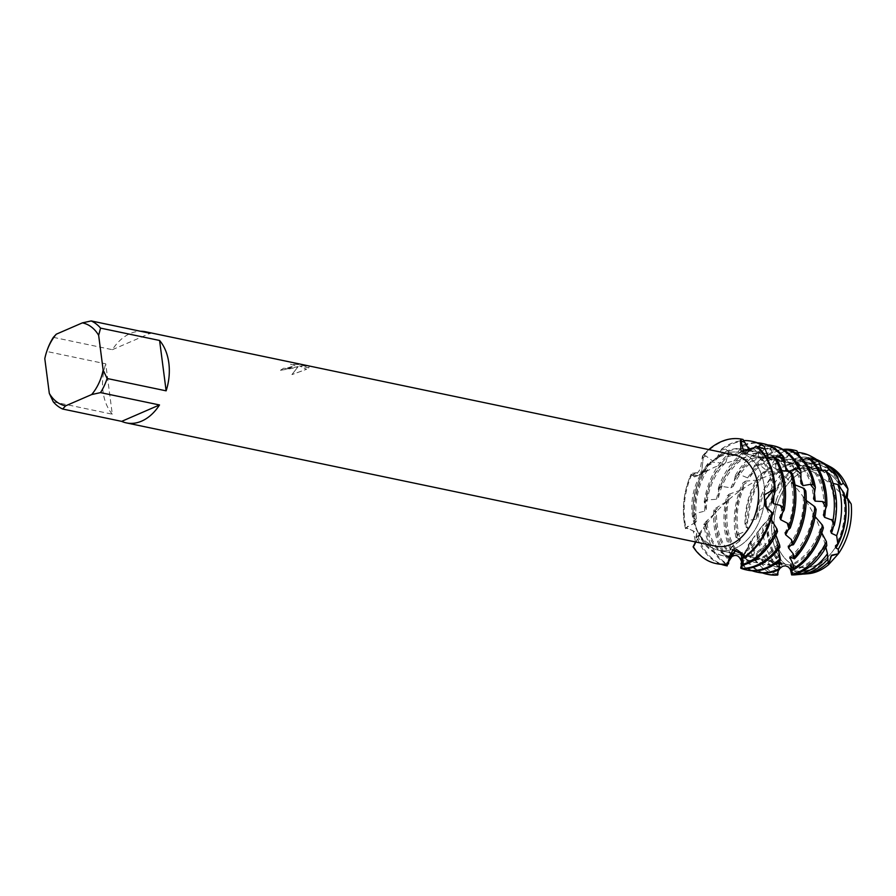 <?xml version="1.0" encoding="UTF-8"?>
<svg xmlns="http://www.w3.org/2000/svg" width="896" height="896" viewBox="0 0 896 896"><rect width="100%" height="100%" fill="white"/><g stroke="black" fill="none" stroke-linecap="round" stroke-linejoin="round"><path stroke-width="0.67" stroke-dasharray="4.48 3.36" d="M803.645 471.318A49.93 35.056 101.8 0 1 819.974 469.414A49.93 35.056 101.8 0 1 845.488 514.125A49.93 35.056 101.8 0 1 815.842 565.264A49.93 35.056 101.8 0 1 799.523 567.168A49.93 35.056 101.8 0 1 773.998 522.458A49.93 35.056 101.8 0 1 803.645 471.318A49.93 35.056 101.8 0 1 819.974 469.414A49.93 35.056 101.8 0 1 845.488 514.125A49.93 35.056 101.8 0 1 815.842 565.264A49.93 35.056 101.8 0 1 799.523 567.168A49.93 35.056 101.8 0 1 773.998 522.458A49.93 35.056 101.8 0 1 803.645 471.318M851.2 504.022L845.779 497.47L851.2 504.022L847.818 500.797M806.557 573.787A55.731 39.133 101.8 0 1 791.728 569.968L782.398 561.758A55.731 39.133 101.8 0 1 772.419 515.301L776.541 499.274L772.419 515.301L773.315 514.539L776.541 499.274A55.731 39.133 101.8 0 1 804.742 466.245A55.731 39.133 101.8 0 1 807.184 465.293L809.435 468.093L819.056 463.59L809.435 468.093L807.184 465.293L812.067 468.115L819.056 463.59A55.731 39.133 101.8 0 1 829.069 466.166M722.837 454.418A49.93 35.056 101.8 0 1 739.166 452.514A49.93 35.056 101.8 0 1 764.68 497.213A49.93 35.056 101.8 0 1 735.034 548.352A49.93 35.056 101.8 0 1 718.715 550.256A49.93 35.056 101.8 0 1 693.19 505.557A49.93 35.056 101.8 0 1 722.837 454.418A49.93 35.056 101.8 0 1 739.166 452.514A49.93 35.056 101.8 0 1 764.68 497.213A49.93 35.056 101.8 0 1 735.034 548.352A49.93 35.056 101.8 0 1 718.715 550.256A49.93 35.056 101.8 0 1 693.19 505.557A49.93 35.056 101.8 0 1 722.837 454.418M298.234 366.565L280.504 370.306A46.525 32.67 101.8 0 1 283.528 368.278L286.138 368.435L283.528 368.245A46.57 32.693 -78.2 0 0 280.504 370.261L294.874 367.965L298.222 366.52L291.939 374.562L298.222 366.52M53.357 337.344L112.358 349.698A46.57 32.693 101.8 0 1 130.245 333.525A46.57 32.693 101.8 0 1 140.515 331.262M715.658 546.179A46.57 32.693 101.8 0 1 691.858 504.493A46.57 32.693 101.8 0 1 719.499 456.803A46.57 32.693 101.8 0 1 734.731 455.022M309.008 366.856L308.885 367.898L299.544 365.938L306.533 369.286L291.939 374.606L306.522 369.242L299.533 365.904L308.874 367.853L309.008 366.822L297.483 364.403L290.472 364.213L294.941 365.478L291.771 367.315L286.138 368.402L294.952 365.512L290.472 364.213L297.494 364.448L309.008 366.822M766.662 457.946L761.152 458.069L758.554 456.658L758.005 448.84L755.205 447.698L756.011 446.04L755.205 447.698L745.573 453.141L744.173 452.346L745.942 453.275L755.205 447.698A29.333 29.131 18.6 0 1 754.152 447.619M694.355 545.227L696.797 532.75L686.818 527.867L685.518 528.685L686.717 528.192L693.202 530.858L695.542 541.968M785.21 450.8L776.138 455.683L773.192 455.157L769.003 445.256L765.778 444.886L755.709 453.634L752.718 453.634L747.981 445.704L746.794 444.584L743.568 444.842L735.28 455.213L732.334 455.739L724.83 448.09L721.694 448.93L715.568 460.13L712.802 461.07L705.891 455.963L703.942 455.358L702.475 456.008L703.27 457.363L702.475 456.008L700.224 469.336L694.445 476.907L691.141 474.174L692.272 474.981L698.04 475.563L701.59 472.786L703.27 457.363L701.59 472.786L698.779 475.205L692.272 474.981L691.141 474.174L692.373 473.278A63.493 44.587 -78.2 0 0 684.824 521.002A63.493 44.587 -78.2 0 0 686.011 527.766L685.518 528.685A63.493 44.587 101.8 0 1 691.141 474.174A63.493 44.587 101.8 0 0 685.518 528.685L686.818 527.867L696.797 532.75L695.834 542.73L694.176 545.462M847.134 498.389L848.915 502.163M766.349 507.998L767.166 509.477L772.128 512.557L766.315 507.92L769.518 515.469L772.598 513.89M702.475 456.008A63.493 44.587 101.8 0 1 708.803 449.602A63.493 44.587 101.8 0 0 702.475 456.008M53.278 401.845L112.28 414.187L105.739 363.821L46.738 351.467L44.8 358.68M112.28 414.187A46.57 32.693 101.8 0 1 105.739 363.821M46.738 351.467A46.57 32.693 101.8 0 1 46.95 350.818M112.358 349.698L150.192 333.29M764.994 506.139L768.768 507.237L770.795 505.546L771.019 502.286L776.541 499.274A55.731 39.133 101.8 0 1 804.742 466.245A55.731 39.133 101.8 0 1 807.184 465.293L799.691 465.214L799.299 467.107L796.342 467.522L791.347 465.741A57.938 40.678 -78.2 0 0 764.994 506.139L757.109 512.187L758.027 517.373L756.392 519.109L748.429 520.408L744.99 524.261L747.914 529.088A54.41 38.203 101.8 0 1 760.581 478.699L761.029 472.898L766.718 470.904L776.518 472.293L779.352 471.397L780.013 467.443L791.347 465.741M779.038 567.235L777.549 570.741L780.741 567.302A54.41 38.203 101.8 0 1 758.363 532.258A54.41 38.203 101.8 0 1 758.229 531.16L762.664 525.381A57.938 40.678 -78.2 0 0 763.269 534.89A57.938 40.678 -78.2 0 0 779.038 567.235L782.074 564.547L782.41 563.83L780.629 564.402L782.398 561.758A55.731 39.133 101.8 0 1 772.419 515.301L768.152 519.714L773.315 514.539M808.304 573.698A55.731 39.133 101.8 0 1 791.728 569.968L791.47 571.973L790.866 569.666L791.392 573.462M761.152 458.069A54.41 38.203 101.8 0 1 773.304 485.946A54.41 38.203 101.8 0 1 773.875 495.264M781.749 470.579L778.019 469.515L775.678 467.667A54.41 38.203 101.8 0 1 782.118 487.794A54.41 38.203 101.8 0 1 779.8 517.451M775.678 467.667L776.16 458.741M778.019 469.515A54.41 38.203 101.8 0 1 783.63 488.107A54.41 38.203 101.8 0 1 782.611 512.445M794.998 484.87L790.698 481.253A54.41 38.203 101.8 0 1 792.445 489.955A54.41 38.203 101.8 0 1 785.075 532.694M790.698 481.253L792.422 473.794M792.68 483.403A54.41 38.203 101.8 0 1 793.957 490.269A54.41 38.203 101.8 0 1 788.155 529.659M833.123 483.403L830.715 482.518A54.41 38.203 101.8 0 1 835.262 498.915A54.41 38.203 101.8 0 1 833.526 526.344M777.549 570.741A59.539 41.81 101.8 0 1 756.795 534.262A59.539 41.81 101.8 0 1 756.616 532.706M830.715 482.518L828.442 480.603A54.41 38.203 101.8 0 1 833.75 498.602A54.41 38.203 101.8 0 1 830.603 530.992M741.698 561.781L745.114 551.589L745.114 553.594L743.075 556.024L743.579 554.59L750.12 543.704L748.182 544.992L758.229 531.16M844.883 496.798L842.968 494.603A54.41 38.203 101.8 0 1 844.077 500.752A54.41 38.203 101.8 0 1 835.419 545.944M842.968 494.603L844.01 492.957M762.664 525.381L768.152 519.714M782.074 564.547A54.41 38.203 101.8 0 1 767.178 534.106A54.41 38.203 101.8 0 1 766.718 521.192M828.442 480.603L829.36 474.454M782.41 563.83A54.41 38.203 101.8 0 1 768.69 534.419A54.41 38.203 101.8 0 1 768.365 519.456M830.637 466.95A55.731 39.133 101.8 0 0 819.056 463.59L812.638 461.81L809.402 464.117L806.411 464.016L805.146 460.23L794.382 458.931L788.917 464.968L785.96 465.394L780.92 458.864L774.928 459.402A62.317 43.758 101.8 0 1 782.051 455.47A62.317 43.758 101.8 0 1 797.731 452.48M813.512 457.632A61.477 43.165 -78.2 0 0 784.952 456.848A61.477 43.165 -78.2 0 0 780.92 458.864M780.618 564.402A56.773 39.861 101.8 0 1 767.973 535.338A56.773 39.861 101.8 0 1 767.603 520.038M819.392 470.702L814.229 470.49A54.41 38.203 101.8 0 1 824.936 496.754A54.41 38.203 101.8 0 1 825.429 509.051M814.229 470.49L811.653 468.966A54.41 38.203 101.8 0 1 823.424 496.44A54.41 38.203 101.8 0 1 823.379 514.976M738.27 534.397L736.467 537.499L738.27 534.397L746.659 530.723L747.914 529.088L746.659 530.723A54.41 38.203 101.8 0 1 746.525 529.782A54.41 38.203 101.8 0 1 757.982 479.987L760.581 478.699M811.653 468.966L810.925 459.256M736.467 537.499L740.421 539.728A54.41 38.203 101.8 0 1 737.71 527.934A54.41 38.203 101.8 0 1 743.579 488.376L742.874 482.978L745.427 481.186A63.493 44.587 -78.2 0 0 736.456 531.798A63.493 44.587 -78.2 0 0 737.038 535.55M745.427 481.186L757.982 479.987M774.928 459.402L768.97 469.28L766.147 470.176L759.069 464.509L757.568 463.994L754.6 465.248A63.493 44.587 101.8 0 1 772.061 452.301A63.493 44.587 101.8 0 1 782.925 449.389M794.326 450.195A63.493 44.587 -78.2 0 0 773.562 452.614A63.493 44.587 -78.2 0 0 757.568 463.994M803.006 459.648L795.85 461.384A54.41 38.203 101.8 0 1 814.374 492.934M735.963 537.443A63.493 44.587 101.8 0 1 734.944 531.485A63.493 44.587 101.8 0 1 742.874 482.978M795.85 461.384L793.05 460.331A54.41 38.203 101.8 0 1 813.098 494.278A54.41 38.203 101.8 0 1 813.534 498.814M740.421 539.728L739.547 541.128A54.41 38.203 101.8 0 1 736.21 527.621A54.41 38.203 101.8 0 1 741.283 489.933L743.579 488.376M793.05 460.331L790.63 450.206M735.381 548.419A54.41 38.203 101.8 0 1 727.384 525.773A54.41 38.203 101.8 0 1 728.806 499.61L726.914 496.227L729.064 494.211A63.493 44.587 -78.2 0 0 726.13 529.637A63.493 44.587 -78.2 0 0 730.957 547.714L730.307 549.293L735.381 548.419L727.619 557.312L727.328 558.454L732.402 554.445L726.97 562.195L726.522 564.155L730.901 557.334A54.41 38.203 101.8 0 1 705.779 524.675L706.966 523.074L706.451 524.171L703.886 524.406L705.152 522.413A63.493 44.587 -78.2 0 0 705.477 525.325A63.493 44.587 -78.2 0 0 726.522 563.562M729.064 494.211L741.283 489.933M735.314 475.541A63.493 44.587 101.8 0 1 761.734 450.139A63.493 44.587 101.8 0 1 771.691 447.339L774.939 447.462A63.493 44.587 -78.2 0 0 763.235 450.453A63.493 44.587 -78.2 0 0 737.99 473.872L735.314 475.541L733.23 486.293L730.923 487.85L720.664 486.214L718.357 488.174L718.458 497.538L716.52 499.251L706.07 500.058L704.189 502.13L706.227 509.41L704.659 511.146L695.89 513.352L693.067 516.354A63.493 44.587 101.8 0 1 707.896 463.411L710.718 461.91L723.106 463.266L725.894 462.291L728 454.384L731.069 453.342L742.728 457.856L745.662 457.341L749.515 448.851L752.73 448.37L763.101 455.784L766.102 455.784L771.691 447.339M730.307 549.293A63.493 44.587 101.8 0 1 724.618 529.323A63.493 44.587 101.8 0 1 726.914 496.227M734.821 549.483A54.41 38.203 101.8 0 1 725.883 525.459A54.41 38.203 101.8 0 1 726.858 501.323L728.806 499.61M732.402 554.445A54.41 38.203 101.8 0 1 717.058 523.611A54.41 38.203 101.8 0 1 716.554 511.493L714.56 511.515L713.854 510.418L715.568 508.323A63.493 44.587 -78.2 0 0 715.803 527.486A63.493 44.587 -78.2 0 0 727.619 557.312M715.568 508.323L726.858 501.323M727.328 558.454A63.493 44.587 101.8 0 1 714.291 527.162A63.493 44.587 101.8 0 1 713.854 510.418M732.122 555.061A54.41 38.203 101.8 0 1 715.557 523.298A54.41 38.203 101.8 0 1 714.986 513.218L716.554 511.493M705.152 522.413L714.986 513.218M726.522 564.155A63.493 44.587 101.8 0 1 703.965 525.011A63.493 44.587 101.8 0 1 703.886 524.406M721.694 448.93A63.493 44.587 101.8 0 1 730.755 443.654A63.493 44.587 101.8 0 1 743.613 440.597M753.021 441.549A63.493 44.587 -78.2 0 0 732.256 443.968A63.493 44.587 -78.2 0 0 724.83 448.09M693.067 516.354L696.64 520.912A54.41 38.203 101.8 0 1 696.405 519.299A54.41 38.203 101.8 0 1 707.437 470.142L707.896 463.411M758.554 456.658A54.41 38.203 101.8 0 1 771.792 485.632A54.41 38.203 101.8 0 1 772.072 501.245M696.64 520.912L695.453 522.48A54.41 38.203 101.8 0 1 694.904 518.986A54.41 38.203 101.8 0 1 704.861 471.531L707.437 470.142M758.005 448.84L757.456 446.779M692.373 473.278L704.861 471.531M742.605 439.376A63.493 44.587 -78.2 0 0 721.93 441.818A63.493 44.587 -78.2 0 0 703.942 455.358M821.778 532.896L820.299 528.752L823.379 527.878M815.158 516.634L813.064 512.725L816.133 509.432M806.198 500.405L803.208 496.574L805.818 491.03M749.706 450.52L752.786 451.763L757.669 446.958M768.398 457.755L771.478 460.23L774.581 457.531M787.942 471.397L792.333 475.25M827.758 557.726L827.87 559.093M825.877 547.344L825.138 543.715L825.205 544.678L826.806 545.63M695.453 522.48L686.011 527.766M754.6 465.248L750.21 476.605L747.611 477.893L737.99 473.872M695.24 543.245L699.373 535.438L696.987 537.118L697.816 535.394L705.779 524.675M728.806 559.171L728.448 563.942M739.547 541.128L730.957 547.714M741.776 562.274L741.866 563.192M741.854 563.506L742.683 556.562L741.81 562.486M780.741 567.302L780.595 567.515A54.41 38.203 101.8 0 1 756.974 532.806L757.523 532.078M730.744 557.48L727.07 565.869M727.552 564.066L728.672 560.157M774.939 447.462L783.574 457.33L786.52 457.856L792.434 451.091M799.602 456.165L803.432 462.526L806.232 463.579L810.802 459.189M821.789 470.579L824.6 472.696L826.213 471.117M780.595 567.515L776.787 574.022L778.165 570.741L777.706 575.03M779.038 564.827L779.251 569.688M779.341 555.307L778.96 557.581L780.237 560.291M778.366 549.326L777.963 543.939L777.874 545.608L779.901 547.322M771.075 519.322L769.518 515.469M778.49 570.024L779.419 568.333M779.374 567.952L778.299 570.102M778.21 570.371L779.139 565.992M778.243 570.136L778.366 569.318M779.005 561.31L779.598 556.293M775.835 535.024L774.794 530.454L774.883 531.238L777.538 531.53M693.336 546.168A63.493 44.587 -78.2 0 0 716.318 563.618M730.464 556.002A54.41 38.203 101.8 0 1 722.21 555.565A54.41 38.203 101.8 0 1 699.182 534.8M769.462 515.323A54.41 38.203 101.8 0 1 740.723 553.168M712.802 461.07A54.41 38.203 101.8 0 1 744.486 449.053A54.41 38.203 101.8 0 1 749.907 450.8M730.15 556.438A54.41 38.203 101.8 0 1 723.71 555.878A54.41 38.203 101.8 0 1 699.978 533.411M770.392 517.586A54.41 38.203 101.8 0 1 741.698 553.717M715.568 460.13A54.41 38.203 101.8 0 1 745.998 449.366A54.41 38.203 101.8 0 1 749.605 450.386M749.818 450.464A54.41 38.203 101.8 0 1 752.786 451.763M721.168 564.301A63.493 44.587 101.8 0 1 696.987 537.118M697.816 535.394A63.493 44.587 -78.2 0 0 727.014 565.858M710.718 461.91A63.493 44.587 -78.2 0 0 694.501 514.304M704.659 511.146A54.41 38.203 101.8 0 1 723.106 463.266M774.794 530.454A54.41 38.203 101.8 0 1 740.824 558.163M732.334 455.739A54.41 38.203 101.8 0 1 754.813 451.214A54.41 38.203 101.8 0 1 768.858 458.797M731.002 557.211A54.41 38.203 101.8 0 1 706.966 523.074M706.227 509.41A54.41 38.203 101.8 0 1 725.894 462.291M775.376 532.56A54.41 38.203 101.8 0 1 741.126 558.566M735.28 455.213A54.41 38.203 101.8 0 1 756.325 451.528A54.41 38.203 101.8 0 1 768.152 457.184M768.79 457.699A54.41 38.203 101.8 0 1 771.478 460.23M704.189 502.13A63.493 44.587 101.8 0 1 728 454.384M743.568 444.842A63.493 44.587 101.8 0 1 757.366 442.792M731.069 453.342A63.493 44.587 -78.2 0 0 706.07 500.058M763.347 443.71A63.493 44.587 -78.2 0 0 746.794 444.584M716.52 499.251A54.41 38.203 101.8 0 1 742.728 457.856M777.963 543.939A54.41 38.203 101.8 0 1 742.862 559.888A54.41 38.203 101.8 0 1 741.171 559.474M752.718 453.634A54.41 38.203 101.8 0 1 765.139 453.376A54.41 38.203 101.8 0 1 786.038 469.896M718.458 497.538A54.41 38.203 101.8 0 1 745.662 457.341M778.277 545.709A54.41 38.203 101.8 0 1 744.363 560.202A54.41 38.203 101.8 0 1 741.272 559.362M755.709 453.634A54.41 38.203 101.8 0 1 766.651 453.69A54.41 38.203 101.8 0 1 785.344 466.715M718.357 488.174A63.493 44.587 101.8 0 1 749.515 448.851M765.778 444.886A63.493 44.587 101.8 0 1 767.693 444.954M752.73 448.37A63.493 44.587 -78.2 0 0 720.664 486.214M740.734 567.862A63.493 44.587 -78.2 0 0 747.667 570.181M773.674 445.872A63.493 44.587 -78.2 0 0 769.003 445.256M730.923 487.85A54.41 38.203 101.8 0 1 763.101 455.784M779.498 554.87A54.41 38.203 101.8 0 1 753.189 562.05A54.41 38.203 101.8 0 1 742.392 557.178M773.192 455.157A54.41 38.203 101.8 0 1 775.466 455.538A54.41 38.203 101.8 0 1 801.035 483.493M733.23 486.293A54.41 38.203 101.8 0 1 766.102 455.784M779.587 556.237A54.41 38.203 101.8 0 1 754.69 562.363A54.41 38.203 101.8 0 1 742.683 556.562M776.138 455.683A54.41 38.203 101.8 0 1 776.978 455.851A54.41 38.203 101.8 0 1 800.856 478.71M752.147 570.786A63.493 44.587 101.8 0 1 741.619 564.536M741.138 563.035A63.493 44.587 -78.2 0 0 757.994 572.331M747.611 477.893A54.41 38.203 101.8 0 1 783.574 457.33M780.002 562.666A54.41 38.203 101.8 0 1 763.515 564.2A54.41 38.203 101.8 0 1 745.114 551.589M750.21 476.605A54.41 38.203 101.8 0 1 786.52 457.856M779.464 563.696A54.41 38.203 101.8 0 1 765.016 564.525A54.41 38.203 101.8 0 1 745.662 550.525M762.474 572.936A63.493 44.587 101.8 0 1 743.075 556.024M743.579 554.59A63.493 44.587 -78.2 0 0 768.32 574.493M766.147 470.176A54.41 38.203 101.8 0 1 796.118 459.85A54.41 38.203 101.8 0 1 803.432 462.526M780.136 566.933A54.41 38.203 101.8 0 1 773.842 566.362A54.41 38.203 101.8 0 1 749.84 543.222M768.97 469.28A54.41 38.203 101.8 0 1 797.63 460.163A54.41 38.203 101.8 0 1 806.232 463.579M779.89 567.235A54.41 38.203 101.8 0 1 775.342 566.686A54.41 38.203 101.8 0 1 750.725 541.811M744.99 524.261A62.317 43.758 101.8 0 1 761.029 472.898M776.787 575.064A62.317 43.758 101.8 0 1 748.182 544.992M771.019 502.286A56.773 39.861 101.8 0 1 799.691 465.214M812.638 461.81A56.773 39.861 101.8 0 1 825.776 464.386M770.795 505.546A54.41 38.203 101.8 0 1 799.299 467.107M809.402 464.117A54.41 38.203 101.8 0 1 818.283 464.486A54.41 38.203 101.8 0 1 838.163 479.304M766.718 470.904A61.477 43.165 -78.2 0 0 748.429 520.408M750.478 541.307A61.477 43.165 -78.2 0 0 776.787 574.022M768.768 507.237A54.41 38.203 101.8 0 1 796.342 467.522M806.411 464.016A54.41 38.203 101.8 0 1 816.771 464.173A54.41 38.203 101.8 0 1 838.802 482.821M756.392 519.109A54.41 38.203 101.8 0 1 776.518 472.293M785.96 465.394A54.41 38.203 101.8 0 1 806.445 462.011A54.41 38.203 101.8 0 1 822.024 471.173M824.051 463.366A57.938 40.678 -78.2 0 0 805.146 460.23M757.109 512.187A59.539 41.81 101.8 0 1 780.013 467.443M794.382 458.931A59.539 41.81 101.8 0 1 816.357 459.368M758.027 517.373A54.41 38.203 101.8 0 1 779.352 471.397M788.917 464.968A54.41 38.203 101.8 0 1 807.957 462.325A54.41 38.203 101.8 0 1 821.285 469.258M822.595 470.501A54.41 38.203 101.8 0 1 824.6 472.696M827.848 558.802A54.41 38.203 101.8 0 1 795.995 570.998A54.41 38.203 101.8 0 1 791.011 569.442M802.827 574.101A56.773 39.861 101.8 0 1 791.47 571.973M827.926 556.741A54.41 38.203 101.8 0 1 794.494 570.685A54.41 38.203 101.8 0 1 790.866 569.666M791.403 573.63A57.938 40.678 -78.2 0 0 800.834 574.336M825.653 545.754A54.41 38.203 101.8 0 1 790.597 569.408M825.138 543.715A54.41 38.203 101.8 0 1 790.395 569.094M821.15 531.026A54.41 38.203 101.8 0 1 791.078 565.421M820.299 528.752A54.41 38.203 101.8 0 1 790.261 564.85M814.274 515.099A54.41 38.203 101.8 0 1 791.459 557.245M813.064 512.725A54.41 38.203 101.8 0 1 789.768 557.077M804.81 498.904A54.41 38.203 101.8 0 1 790.821 545.082M803.208 496.574A54.41 38.203 101.8 0 1 788.234 546.157M687.579 526.266L686.818 527.867A29.333 4.234 132.5 0 1 686.717 528.192M705.891 455.963L703.27 457.363A29.333 21.403 168.2 0 1 702.542 457.99M695.442 473.189L692.272 474.981A29.333 21.403 168.2 0 1 691.555 475.194M771.893 514.741L770.84 512.221A29.333 16.722 43.5 0 1 770.224 511.403M821.341 524.16L822.808 528.506M813.478 505.96L815.662 510.406M802.581 488.018L805.515 492.307M772.162 457.083L776.317 460.342M754.152 466.547L759.069 464.509M735.146 476.717L739.57 473.995M718.435 489.138L722.266 485.957M704.469 502.813L707.582 499.43M698.107 536.715L700.011 532.93M704.85 524.787L707.862 520.307M714.56 511.515L718.581 506.834M727.238 497.952L732.267 493.427M742.739 485.195L748.653 481.186M760.693 474.253L767.346 471.072M693.459 516.656L695.89 513.352M728.571 561.77L728.37 562.587M730.845 548.968L731.954 546.392M727.832 557.76L728.347 555.912M726.902 563.147L726.97 562.195M741.899 562.307L742.437 560.19M744.15 555.061L745.438 551.846M748.754 544.858L750.96 540.814M806.613 458.304L811.317 460.869M786.206 450.139L791.314 451.752M764.635 446.029L769.955 446.645M742.65 446.118L747.981 445.704M707.336 465.987L713.776 462.526M726.891 457.072L734.003 454.754M747.88 451.506L755.283 450.464M769.552 449.781L777.034 450.117M791.157 452.122L795.906 453.219M721.101 450.15L726.23 448.907M777.986 573.104L777.661 573.955M779.262 567.045L778.982 568.893M779.834 557.077L779.8 559.832M778.96 543.738L779.352 547.254M776.082 527.878L776.944 531.854M819.974 469.414L739.166 452.514L819.974 469.414M745.942 453.275L741.048 451.349M694.658 544.802L694.165 545.518M812.067 468.115L809.435 468.093C782.858 469.179 760.334 476.358 741.866 489.63C736.4 493.203 726.656 500.517 716.285 511.874M698.04 475.563L694.445 476.907M767.166 509.477L765.05 506.083M799.523 567.168L718.715 550.256L799.523 567.168M745.573 453.141C762.294 459.469 774.682 465.741 792.389 483.717C800.453 491.949 808.013 502.947 815.069 516.701L820.378 529.021M827.77 558.611L826.168 548.946M825.205 544.678L821.565 532.291M695.834 542.73L697.413 539.325M699.373 535.438L703.864 527.99M706.451 524.171L713.776 514.741M728.605 559.899L729.019 558.186M741.843 563.707L741.966 562.99M742.504 560.795L743.613 557.368M745.114 553.594L747.869 547.814M750.12 543.704L755.171 535.718M757.747 532.101L765.722 522.357M728.65 560.37L728.258 561.31M698.779 475.205L714.28 467.286L730.8 461.619L756.47 457.789L775.746 458.853L797.675 464.419L817.286 473.95L834.702 486.998L847.806 500.786M779.419 568.781L778.568 569.99M778.736 566.373L778.982 561.938M778.96 557.581L778.456 550.267M777.874 545.608L775.902 535.349M774.883 531.238L770.762 518.56M723.71 555.878L722.21 555.565M745.998 449.366L744.486 449.053M756.325 451.528L754.813 451.214M744.363 560.202L742.862 559.888M766.651 453.69L765.139 453.376M754.69 562.363L753.189 562.05M776.978 455.851L775.466 455.538M765.016 564.525L763.515 564.2M797.63 460.163L796.118 459.85M775.342 566.686L773.842 566.362M818.283 464.486L816.771 464.173M807.957 462.325L806.445 462.011M795.995 570.998L794.494 570.685"/><path stroke-width="1.34" d="M716.318 563.618A63.493 44.587 -78.2 0 0 716.688 563.696A63.493 44.587 -78.2 0 0 728.448 563.942L729.019 558.186L736.434 549.371L744.117 555.027L744.587 556.685A63.493 44.587 101.8 0 0 772.128 512.557A63.493 44.587 101.8 0 1 744.587 556.685L744.117 555.027L736.434 549.371L728.571 561.77L728.56 563.629L728.549 561.198L732.76 549.808L744.15 554.994L744.542 557.39A63.493 44.587 -78.2 0 0 772.598 513.89L772.128 512.557L765.05 506.083L764.198 495.029L772.934 489.877L774.446 490.123L775.219 491.434L772.072 501.245L773.36 503.675L780.371 505.411L783.093 507.248L784.213 509.958L779.8 517.451L780.718 519.747L787.293 523.141L789.499 525.515L790.182 528.091A63.493 44.587 -78.2 0 0 795.211 486.405A63.493 44.587 -78.2 0 0 792.422 473.794L790.227 471.442L788.693 471.408L795.39 468.877L798.504 468.63L800.856 470.859L801.035 483.493L803.018 485.643L810.365 484.344L813.422 484.859L815.36 487.39L813.534 498.814L815.136 501.144L822.494 501.547L825.35 502.79L826.829 505.49L823.379 514.976L824.589 517.339L833 520.453L834.322 525.269L830.603 530.992L831.443 533.266L836.651 535.718L837.838 543.794L835.419 545.944L835.946 547.982L838.298 549.237A56.773 39.861 101.8 0 0 848.198 500.55A56.773 39.861 101.8 0 0 847.974 498.904L851.2 504.022A55.731 39.133 101.8 0 1 838.421 553.739L831.107 555.867L828.542 564.693L831.6 555.195L838.421 553.739L828.542 564.693A55.731 39.133 101.8 0 1 818.35 571.088A55.731 39.133 101.8 0 1 806.557 573.787M829.069 466.166A55.731 39.133 101.8 0 1 847.986 489.048L845.779 497.47L847.986 489.048L847.134 498.389M140.515 331.262A46.57 32.693 101.8 0 1 145.466 331.744A46.57 32.693 101.8 0 1 150.192 333.29L91.19 320.936A46.57 32.693 101.8 0 1 100.576 328.126L159.589 340.469A46.57 32.693 101.8 0 1 166.13 390.835L107.117 378.493A46.57 32.693 101.8 0 1 100.498 392.616L159.51 404.958A46.57 32.693 101.8 0 1 141.624 421.131A46.57 32.693 101.8 0 1 126.392 422.901A46.57 32.693 101.8 0 1 121.666 421.366L62.664 409.024A46.57 32.693 101.8 0 1 53.278 401.845L49.314 393.4L44.8 358.68A42.336 29.725 101.8 0 1 46.726 351.49A42.336 29.725 101.8 0 1 56.28 334.186L53.357 337.344A46.57 32.693 101.8 0 0 46.95 350.818L46.726 351.49M145.466 331.744L734.731 455.022A46.57 32.693 101.8 0 1 758.531 496.709A46.57 32.693 101.8 0 1 730.878 544.398A46.57 32.693 101.8 0 1 715.658 546.179L126.392 422.901M775.219 491.434A63.493 44.587 -78.2 0 0 774.558 482.082A63.493 44.587 -78.2 0 0 757.456 446.779L756.011 446.04A63.493 44.587 101.8 0 1 774.446 490.123L773.08 490.459L765.71 499.677L766.349 507.998M766.315 507.92L765.71 499.677L773.08 490.459L774.446 490.123A63.493 44.587 101.8 0 0 756.011 446.04L754.152 447.619L741.048 451.349L740.432 440.563L741.418 439.13L741.048 440.989L743.691 451.954L741.048 440.989L741.418 439.13L742.986 439.454A63.493 44.587 -78.2 0 0 742.694 439.387A63.493 44.587 -78.2 0 0 742.605 439.376M741.418 439.13A63.493 44.587 101.8 0 0 721.179 441.661A63.493 44.587 101.8 0 0 708.803 449.602A63.493 44.587 101.8 0 1 721.179 441.661A63.493 44.587 101.8 0 1 741.418 439.13L742.986 439.454L749.706 450.52M695.542 541.968L693.101 546.829L694.355 545.227M716.688 563.696L715.938 563.539A63.493 44.587 101.8 0 0 728.56 563.629A63.493 44.587 101.8 0 1 693.101 546.829L695.24 543.245M62.664 409.024L65.587 405.854A42.336 29.725 101.8 0 1 49.314 393.4M65.587 405.854L91.672 394.554L100.498 392.616M107.117 378.493L103.152 370.048A42.336 29.725 101.8 0 1 91.672 394.554M103.152 370.048L98.65 335.328L100.576 328.126M91.19 320.936L82.365 322.874A42.336 29.725 101.8 0 1 98.65 335.328M82.365 322.874L56.28 334.186M159.51 404.958L121.666 421.366M159.589 340.469L166.13 390.835M804.787 574A56.773 39.861 101.8 0 0 815.024 571.346A56.773 39.861 101.8 0 0 828.184 562.318L828.542 564.693A55.731 39.133 101.8 0 1 818.35 571.088A55.731 39.133 101.8 0 1 808.304 573.698L804.787 574A56.773 39.861 101.8 0 1 802.827 574.101M795.413 574.806L800.834 574.336A57.938 40.678 -78.2 0 0 811.294 571.637A57.938 40.678 -78.2 0 0 827.87 559.093L827.467 553.672A59.539 41.81 101.8 0 1 806.154 572.029A59.539 41.81 101.8 0 1 795.413 574.806A59.539 41.81 101.8 0 1 791.627 574.907L791.392 573.462M792.254 574.907A61.477 43.165 -78.2 0 0 799.971 572.499A61.477 43.165 -78.2 0 0 826.806 545.63L826.381 541.61A62.317 43.758 101.8 0 1 797.283 572.712A62.317 43.758 101.8 0 1 792.658 574.37L792.254 574.907L790.395 569.094L791.627 574.907M784.213 509.958A63.493 44.587 -78.2 0 0 784.885 484.243A63.493 44.587 -78.2 0 0 776.16 458.741L773.562 456.77A63.493 44.587 101.8 0 1 783.384 483.93A63.493 44.587 101.8 0 1 783.093 507.248M773.562 456.77L766.662 457.946M790.227 471.442A63.493 44.587 101.8 0 1 793.71 486.091A63.493 44.587 101.8 0 1 789.499 525.515M788.693 471.408L781.749 470.579M790.182 528.091L785.075 532.694L785.658 534.789L791.426 539.616L793.453 544.701A63.493 44.587 -78.2 0 0 805.818 491.03L804.059 488.421L794.998 484.87M837.838 543.794A57.938 40.678 -78.2 0 0 845.152 499.374A57.938 40.678 -78.2 0 0 844.01 492.957L837.872 484.568A59.539 41.81 101.8 0 1 840.952 497.773A59.539 41.81 101.8 0 1 836.651 535.718M837.872 484.568L833.123 483.403M834.322 525.269A61.477 43.165 -78.2 0 0 835.901 495.835A61.477 43.165 -78.2 0 0 829.36 474.454L825.238 470.12A62.317 43.758 101.8 0 1 833.694 494.995A62.317 43.758 101.8 0 1 833 520.453M847.974 498.904L844.883 496.798A54.41 38.203 101.8 0 1 845.589 501.077A54.41 38.203 101.8 0 1 835.946 547.982M797.731 452.48A62.317 43.758 101.8 0 1 811.003 456.266A62.317 43.758 101.8 0 1 813.445 457.733L818.541 460.992A61.477 43.165 -78.2 0 0 813.512 457.632L811.003 456.266M825.238 470.12L819.392 470.702M826.829 505.49A63.493 44.587 -78.2 0 0 826.19 492.89A63.493 44.587 -78.2 0 0 810.925 459.256L808.08 457.699A63.493 44.587 101.8 0 1 824.69 492.576A63.493 44.587 101.8 0 1 825.35 502.79M782.925 449.389A63.493 44.587 101.8 0 1 787.539 449.232L785.21 450.8M787.573 449.232A63.493 44.587 101.8 0 1 792.814 449.882A63.493 44.587 101.8 0 1 793.722 450.083L796.869 450.834A63.493 44.587 -78.2 0 0 794.326 450.195L792.814 449.882M808.08 457.699L803.006 459.648M814.374 492.934A54.41 38.203 101.8 0 1 814.61 494.592A54.41 38.203 101.8 0 1 815.136 501.144M815.36 487.39A63.493 44.587 -78.2 0 0 790.63 450.206L787.55 449.232A63.493 44.587 101.8 0 1 813.422 484.859M756.482 572.018L757.994 572.331A63.493 44.587 -78.2 0 0 778.758 569.912A63.493 44.587 -78.2 0 0 779.251 569.688L779.453 568.568A63.493 44.587 101.8 0 1 777.246 569.598A63.493 44.587 101.8 0 1 756.482 572.018A63.493 44.587 101.8 0 1 752.147 570.786M746.166 569.856L747.667 570.181A63.493 44.587 -78.2 0 0 768.432 567.75A63.493 44.587 -78.2 0 0 780.237 560.291L780.293 558.611A63.493 44.587 101.8 0 1 766.92 567.437A63.493 44.587 101.8 0 1 746.166 569.856A63.493 44.587 101.8 0 1 741.821 568.624M741.686 568.613A63.493 44.587 -78.2 0 0 758.106 565.589A63.493 44.587 -78.2 0 0 779.901 547.322L779.688 545.182A63.493 44.587 101.8 0 1 756.594 565.275A63.493 44.587 101.8 0 1 741.899 568.366L741.776 562.274M743.613 440.597A63.493 44.587 101.8 0 1 751.509 441.235A63.493 44.587 101.8 0 1 761.107 444.954L764.109 446.186A63.493 44.587 -78.2 0 0 753.021 441.549L751.509 441.235M743.243 565.085A63.493 44.587 -78.2 0 0 747.779 563.438A63.493 44.587 -78.2 0 0 777.538 531.53L776.989 529.032A63.493 44.587 101.8 0 1 746.267 563.114A63.493 44.587 101.8 0 1 743.467 564.211L740.824 558.163L742.179 565.622L741.899 568.366M826.381 541.61L821.778 532.896M793.453 544.701L788.234 546.157L788.547 547.926L793.274 553.896L794.438 556.942L794.472 558.813L789.768 557.077L793.442 565.163L793.901 569.61A63.493 44.587 -78.2 0 0 823.379 527.878L822.506 525.235L815.158 516.634M794.472 558.813A63.493 44.587 -78.2 0 0 816.133 509.432L814.822 506.722L806.198 500.405M757.669 446.958L761.107 444.954M764.109 446.186L768.398 457.755M774.581 457.531L780.909 455.067L783.619 456.848L786.038 469.896L788.368 471.733M838.298 549.237L838.421 553.739A55.731 39.133 101.8 0 0 851.2 504.022M828.184 562.318L827.758 557.726M827.467 553.672L825.877 547.344M693.851 545.922A29.333 4.234 132.5 0 0 694.176 545.462L693.101 546.829A63.493 44.587 101.8 0 0 715.938 563.539M728.672 560.157L730.531 556.427L728.806 559.171M745.046 558.309L740.723 553.168L743.467 564.211M741.866 563.192L740.734 567.862L741.854 563.506M731.002 557.211L728.258 561.31M727.238 565.858A63.493 44.587 101.8 0 1 725.514 565.544L727.014 565.858A63.493 44.587 -78.2 0 0 727.07 565.869L727.552 564.066M741.81 562.486L740.97 563.976L741.698 561.781M796.869 450.834L799.602 456.165M810.802 459.189L813.445 457.733M818.541 460.992L821.789 470.579M826.213 471.117L829.472 469.314L837.805 477.12L838.802 482.821L841.064 484.736L843.382 483.258L847.986 489.048A55.731 39.133 101.8 0 0 830.637 466.95L827.534 465.27A56.773 39.861 101.8 0 1 843.382 483.258M792.434 451.091L793.722 450.083M777.93 574.515A63.493 44.587 101.8 0 1 766.808 574.179L768.32 574.493A63.493 44.587 -78.2 0 0 777.706 575.03L778.243 570.136M779.453 568.568L779.005 561.31M780.293 558.611L778.366 549.326M779.688 545.182L775.835 535.024M793.901 569.61L790.261 564.85L792.658 574.37M779.419 568.333L780.136 566.933L779.374 567.952M779.139 565.992L780.002 562.666L779.038 564.827M779.598 556.293L779.341 555.307M776.989 529.032L771.075 519.322M741.698 553.717A54.41 38.203 101.8 0 1 740.723 554.131M773.875 495.264A54.41 38.203 101.8 0 1 773.36 503.675M725.514 565.544A63.493 44.587 101.8 0 1 721.168 564.301M768.152 457.184A54.41 38.203 101.8 0 1 768.79 457.699M757.366 442.792A63.493 44.587 101.8 0 1 761.835 443.397A63.493 44.587 101.8 0 1 780.909 455.067M783.619 456.848A63.493 44.587 -78.2 0 0 763.347 443.71L761.835 443.397M785.344 466.715A54.41 38.203 101.8 0 1 788.2 471.397M741.686 568.579A63.493 44.587 101.8 0 1 740.813 568.232M767.693 444.954A63.493 44.587 101.8 0 1 772.162 445.558A63.493 44.587 101.8 0 1 798.504 468.63M800.856 470.859A63.493 44.587 -78.2 0 0 773.674 445.872L772.162 445.558M800.856 478.71A54.41 38.203 101.8 0 1 803.018 485.643M741.619 564.536A63.493 44.587 101.8 0 1 740.97 563.976M780.024 563.517A54.41 38.203 101.8 0 1 779.464 563.696M766.808 574.179A63.493 44.587 101.8 0 1 762.474 572.936M825.429 509.051A54.41 38.203 101.8 0 1 824.589 517.339M825.776 464.386A56.773 39.861 101.8 0 1 827.534 465.27M838.163 479.304A54.41 38.203 101.8 0 1 841.064 484.736M837.805 477.12A57.938 40.678 -78.2 0 0 824.051 463.366L819.269 460.768A59.539 41.81 101.8 0 1 829.472 469.314M816.357 459.368A59.539 41.81 101.8 0 1 819.269 460.768M821.285 469.258A54.41 38.203 101.8 0 1 822.595 470.501M833.526 526.344A54.41 38.203 101.8 0 1 831.443 533.266M791.078 565.421A54.41 38.203 101.8 0 1 790.283 565.69M791.459 557.245A54.41 38.203 101.8 0 1 789.891 558.421M822.506 525.235A63.493 44.587 101.8 0 1 794.058 568.266M790.821 545.082A54.41 38.203 101.8 0 1 788.547 547.926M814.822 506.722A63.493 44.587 101.8 0 1 794.438 556.942M788.155 529.659A54.41 38.203 101.8 0 1 785.658 534.789M804.059 488.421A63.493 44.587 101.8 0 1 793.128 542.416M782.611 512.445A54.41 38.203 101.8 0 1 780.718 519.747M744.531 442.288L741.048 440.989A29.333 29.131 18.6 0 1 740.432 440.563M728.571 561.77A29.333 1.333 83.5 0 1 728.549 561.198M744.117 555.027A29.333 1.333 83.5 0 1 744.15 554.994L743.87 556.147M774.458 493.562L773.08 490.459A29.333 16.722 43.5 0 1 772.934 489.877M758.184 446.645L765.173 449.31M777.84 456.053L784.146 460.13M795.39 468.877L800.834 473.939M810.365 484.344L814.867 490.123M822.494 501.547L825.978 507.674M831.645 519.445L834.098 525.56M694.176 545.462L695.038 543.558M743.243 561.075L742.918 563.237M742.179 565.622L741.854 566.194M741.474 565.97L741.451 565.141M795.906 453.219L798.426 453.88M811.922 458.539L818.731 461.653M780.371 505.411L783.182 511.549M787.293 523.141L788.995 529.01M791.426 539.616L792.288 544.813M793.274 553.896L793.486 558.141M793.442 565.163L793.229 568.21M792.602 572.79L792.221 574.493M741.787 562.363C739.413 555.33 735.784 553.661 730.912 557.323M791.403 573.552L790.373 569.464L788.435 567.011L785.467 565.79L782.566 566.306L779.419 568.781"/></g></svg>
